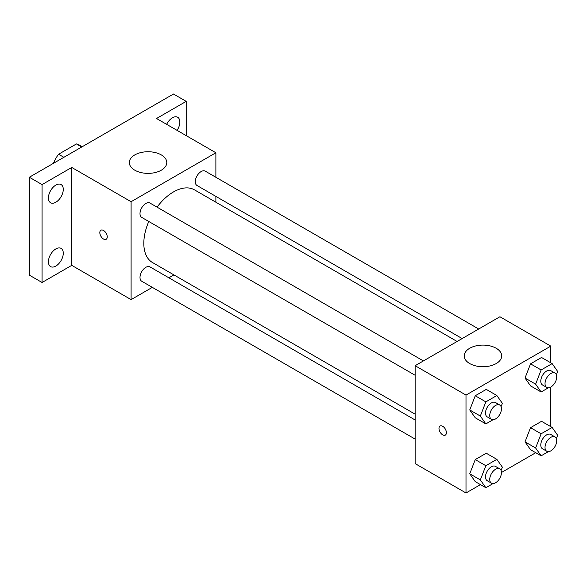 <?xml version="1.0" encoding="UTF-8"?>
<svg xmlns="http://www.w3.org/2000/svg" width="587" height="587" viewBox="0 0 587 587"><rect width="100%" height="100%" fill="white"/><g stroke="black" fill="none" stroke-linecap="round" stroke-linejoin="round"><path stroke-width="0.88" d="M63.88 157.301L58.583 154.242L76.427 143.94A23.216 13.406 120 0 1 79.113 144.901L82.239 146.706M53.725 163.164L53.725 162.658A23.216 13.406 120 0 1 58.583 154.242M54.173 162.907L53.725 162.658M81.725 146.999L76.427 143.94M152.327 287.359L131.092 299.619L71.746 265.353L42.066 282.486L29.35 275.142L29.35 177.237L173.488 94.023L186.204 101.368L186.204 135.634M173.913 274.899L168.873 277.805M55.846 266.072A10.507 6.061 -60 0 1 50.592 266.593A10.507 6.061 -60 0 1 48.985 258.177A10.507 6.061 -60 0 1 55.846 248.917A10.507 6.061 -60 0 1 61.099 248.404A10.507 6.061 -60 0 1 62.706 256.82A10.507 6.061 -60 0 1 55.846 266.072M55.846 202.236A10.507 6.061 -60 0 1 50.592 202.757A10.507 6.061 -60 0 1 48.985 194.341A10.507 6.061 -60 0 1 55.846 185.088A10.507 6.061 -60 0 1 61.099 184.567A10.507 6.061 -60 0 1 62.706 192.984A10.507 6.061 -60 0 1 55.846 202.236M71.746 265.353L71.746 167.449L42.066 184.582L29.35 177.237M42.066 282.486L42.066 184.582M131.092 299.619L131.092 201.715L71.746 167.449M131.092 201.715L215.884 152.767L156.531 118.501L186.204 101.368M134.805 170.201A18.733 10.815 180 0 1 129.316 162.555A18.733 10.815 180 0 1 148.049 151.74A18.733 10.815 180 0 1 166.789 162.555A18.733 10.815 180 0 1 155.225 172.549A18.733 10.815 180 0 1 134.805 170.201M166.635 124.334A10.507 6.061 -60 0 1 172.431 117.782A10.507 6.061 -60 0 1 177.678 117.261A10.507 6.061 -60 0 1 177.076 130.358M148.782 221.482A41.971 24.228 120 0 0 143.815 243.326A41.971 24.228 120 0 0 152.503 262.536L415.134 414.165M457.097 341.473L194.473 189.85A41.971 24.228 120 0 0 157.052 207.152M215.884 152.767L215.884 177.281M215.884 196.388L215.884 202.207M478.684 329.006L205.267 171.155A8.277 4.777 120 0 0 198.89 173.37A8.277 4.777 120 0 0 195.28 181.691A8.277 4.777 120 0 0 196.99 185.485L462.138 338.56M415.134 419.984L149.986 266.902A8.277 4.777 120 0 0 143.61 269.117A8.277 4.777 120 0 0 140 277.446A8.277 4.777 120 0 0 141.709 281.232L415.134 439.091M415.134 375.254L141.709 217.395A8.277 4.777 -60 0 1 141.709 207.842A8.277 4.777 -60 0 1 149.986 203.065L423.403 360.924M107.245 236.899A5.246 3.03 60 0 1 106.159 239.298A5.246 3.03 60 0 1 100.913 236.275A5.246 3.03 60 0 1 100.913 230.214A5.246 3.03 60 0 1 104.956 231.623A5.246 3.03 60 0 1 107.245 236.899M106.166 239.298A5.246 3.03 60 0 1 100.92 236.268A5.246 3.03 60 0 1 100.92 230.214M480.467 484.627L466.005 492.977L415.134 463.605L415.134 365.701L499.919 316.753L550.789 346.125L550.789 362.817M535.748 452.709L501.445 472.513M530.531 385.872L525.02 378.035L530.531 363.837L541.544 357.483L530.531 363.837L525.02 378.035L530.531 385.872L541.126 391.984L535.623 384.155L541.126 369.957L552.14 363.602L557.65 371.432L556.366 374.741M475.25 481.619L469.739 473.782L475.25 459.592L486.263 453.23L475.25 459.592L469.739 473.782L475.25 481.619L485.845 487.738L480.342 479.902L485.845 465.711L496.859 459.35L502.369 467.186L501.085 470.495M550.789 387.046L550.789 426.654M466.005 492.977L466.005 395.073L550.789 346.125M530.531 449.701L525.02 441.864L530.531 427.674L541.544 421.312L530.531 427.674L525.02 441.864L530.531 449.701L541.126 455.82L535.623 447.984L541.126 433.793L552.14 427.431L557.65 435.268L556.366 438.577M475.25 417.783L469.739 409.953L475.25 395.755L486.263 389.394L475.25 395.755L469.739 409.953L475.25 417.783L485.845 423.902L480.342 416.066L485.845 401.875L496.859 395.513L502.369 403.35L501.085 406.659M466.005 395.073L415.134 365.701M469.71 363.558A18.733 10.815 180 0 1 464.229 355.913A18.733 10.815 180 0 1 482.962 345.097A18.733 10.815 180 0 1 501.694 355.913A18.733 10.815 180 0 1 490.13 365.906A18.733 10.815 180 0 1 469.71 363.558M446.399 432.707A5.246 3.03 60 0 1 445.313 435.106A5.246 3.03 60 0 1 440.067 432.076A5.246 3.03 60 0 1 440.067 426.023A5.246 3.03 60 0 1 444.11 427.424A5.246 3.03 60 0 1 446.399 432.707M445.313 435.106A5.246 3.03 60 0 1 440.067 432.076A5.246 3.03 60 0 1 440.067 426.023M493.117 419.705L485.845 423.902M499.728 404.993L495.494 402.543A8.277 4.777 120 0 0 489.118 404.759A8.277 4.777 120 0 0 485.508 413.087A8.277 4.777 120 0 0 487.217 416.873L491.458 419.323A8.277 4.777 120 0 0 499.728 414.547A8.277 4.777 120 0 0 499.728 404.993A8.277 4.777 120 0 0 493.359 407.209A8.277 4.777 120 0 0 489.741 415.537A8.277 4.777 120 0 0 491.458 419.323M480.342 416.066L469.739 409.953M485.845 401.875L475.25 395.755M496.859 395.513L486.263 389.394M548.397 387.794L541.126 391.984M555.009 373.075L550.775 370.632A8.277 4.777 120 0 0 544.398 372.848A8.277 4.777 120 0 0 540.788 381.168A8.277 4.777 120 0 0 542.498 384.962L546.739 387.405A8.277 4.777 120 0 0 555.009 382.629A8.277 4.777 120 0 0 555.009 373.075A8.277 4.777 120 0 0 548.64 375.291A8.277 4.777 120 0 0 545.022 383.619A8.277 4.777 120 0 0 546.739 387.405M535.623 384.155L525.02 378.035M541.126 369.957L530.531 363.837M552.14 363.602L541.544 357.483M493.117 483.541L485.845 487.738M499.728 468.83L495.494 466.379A8.277 4.777 120 0 0 489.118 468.595A8.277 4.777 120 0 0 485.508 476.923A8.277 4.777 120 0 0 487.217 480.709L491.458 483.16A8.277 4.777 120 0 0 499.728 478.383A8.277 4.777 120 0 0 499.728 468.83A8.277 4.777 120 0 0 493.359 471.045A8.277 4.777 120 0 0 489.741 479.366A8.277 4.777 120 0 0 491.458 483.16M480.342 479.902L469.739 473.782M485.845 465.711L475.25 459.592M496.859 459.35L486.263 453.23M548.397 451.623L541.126 455.82M555.009 436.911L550.775 434.461A8.277 4.777 120 0 0 544.398 436.677A8.277 4.777 120 0 0 540.788 445.005A8.277 4.777 120 0 0 542.498 448.791L546.739 451.242A8.277 4.777 120 0 0 555.009 446.465A8.277 4.777 120 0 0 555.009 436.911A8.277 4.777 120 0 0 548.64 439.127A8.277 4.777 120 0 0 545.022 447.455A8.277 4.777 120 0 0 546.739 451.242M535.623 447.984L525.02 441.864M541.126 433.793L530.531 427.674M552.14 427.431L541.544 421.312"/></g></svg>
